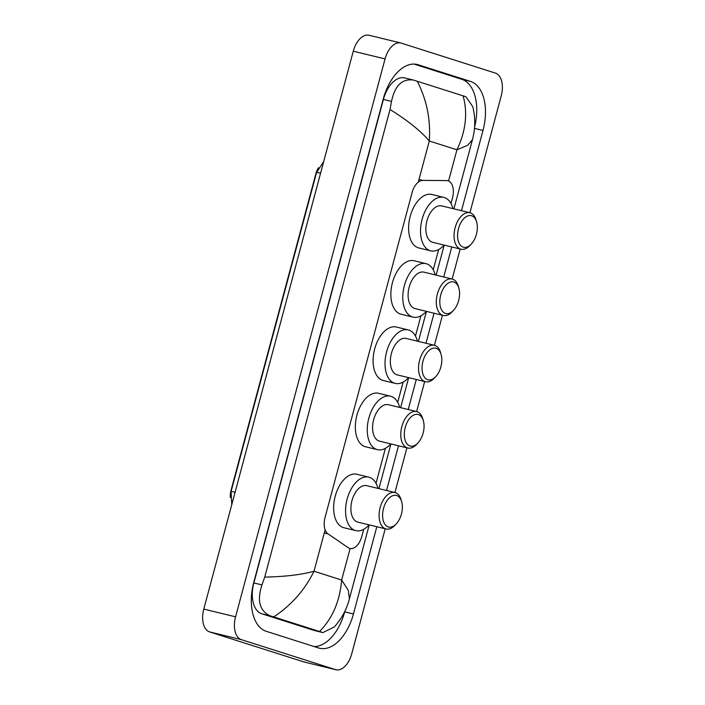 <?xml version="1.0" encoding="UTF-8"?>
<svg xmlns="http://www.w3.org/2000/svg" width="705" height="705" viewBox="0 0 705 705"><rect width="100%" height="100%" fill="white"/><g stroke="black" fill="none" stroke-linecap="round" stroke-linejoin="round"><path stroke-width="1.06" d="M450.997 203.516L452.487 197.938A15.008 8.654 103.7 0 0 447.781 180.727A15.008 8.654 103.7 0 0 446.618 180.586L422.771 180.392A15.008 8.654 103.7 0 0 412.125 192.483L325.049 517.452A15.008 8.654 103.7 0 0 328.054 533.897L348.244 547.714A15.008 8.654 103.7 0 0 349.618 548.393A15.008 8.654 103.7 0 0 349.953 548.49A15.008 8.654 103.7 0 0 361.762 536.531L363.701 529.305M230.332 497.598A13.51 7.79 -76.3 0 1 231.055 490.257L315.866 173.721A13.51 7.79 -76.3 0 1 318.475 167.719M376.029 483.295L385.388 448.345M397.717 402.335L403.145 382.075M415.474 336.065L420.903 315.805M433.231 269.795L438.669 249.535M385.23 528.776L351.724 653.808A20.013 11.536 -76.3 0 1 335.985 669.75A20.013 11.536 -76.3 0 1 335.536 669.627L241.401 639.655A20.013 11.536 -76.3 0 1 235.567 616.831L385.053 58.92A20.013 11.536 -76.3 0 1 400.793 42.979A20.013 11.536 -76.3 0 1 401.242 43.111L495.386 73.082A20.013 11.536 -76.3 0 1 501.22 95.906L469.909 212.751M335.985 669.75L304.207 662.021A20.013 11.536 -76.3 0 1 303.758 661.889L209.614 631.918A20.013 11.536 -76.3 0 1 203.78 609.094L353.275 51.192A20.013 11.536 -76.3 0 1 369.015 35.25L400.793 42.979M460.198 249.006L452.152 279.021M442.44 315.276L434.395 345.291M424.674 381.546L416.637 411.561M406.917 447.825L394.941 492.522A18.762 10.813 -76.3 0 1 395.355 492.636A18.762 10.813 -76.3 0 1 401.057 499.634L401.63 501.599A16.259 9.377 -76.3 0 1 396.184 523.991A16.259 9.377 -76.3 0 1 388.279 526.935A16.259 9.377 -76.3 0 1 383.538 508.384A16.259 9.377 -76.3 0 1 396.695 495.536A16.259 9.377 -76.3 0 1 401.63 501.599M461.493 210.698L482.996 130.469A43.031 24.807 103.7 0 0 470.447 81.392L418.153 64.745A43.031 24.807 103.7 0 0 417.193 64.472A43.031 24.807 103.7 0 0 383.344 98.744L253.791 582.26A43.031 24.807 103.7 0 0 266.331 631.336L318.634 647.992A43.031 24.807 103.7 0 0 319.594 648.256A43.031 24.807 103.7 0 0 353.434 613.985L376.814 526.732M386.534 490.477L398.51 445.771M408.221 409.517L416.267 379.501M425.979 343.247L434.024 313.231M443.736 276.977L451.782 246.962M474.58 127.085A43.031 24.807 103.7 0 0 461.713 79.268L413.967 64.067M314.077 646.538A43.031 24.807 103.7 0 0 344.692 611.861L344.877 611.191M264.727 577.104C284.979 576.699 301.405 574.742 314.007 571.244C304.833 589.979 291.403 605.198 273.707 616.91L270.112 615.8C259.607 610.918 256.884 600.625 261.96 584.912L264.727 577.104L390.024 109.513L391.522 101.397C394.915 85.437 402.291 78.343 413.65 80.114L404.67 77.903A27.019 15.572 103.7 0 0 383.414 99.423L253.853 582.938A27.019 15.572 103.7 0 0 261.731 613.755L314.033 630.411A27.019 15.572 103.7 0 0 314.633 630.578L322.89 632.588L319.541 631.504C332.487 618.364 339.854 601.206 341.652 580.048L348.367 590.49L349.38 598.959L369.235 524.89M413.65 80.114L465.952 96.761L472.738 106.596C475.514 117.488 475.408 128.539 472.429 139.749L467.662 145.283L456.937 149.795C465.855 131.007 467.9 113.011 463.079 95.818M349.38 598.959C346.578 609.605 341.528 618.946 334.24 626.992L322.89 632.588M273.707 616.91L319.541 631.504M417.245 81.225C426.772 99.837 430.79 119.762 429.301 141C420.392 130.681 407.296 120.185 390.024 109.513M396.184 523.991L394.765 525.472A18.762 10.813 -76.3 0 1 386.058 528.979A18.762 10.813 -76.3 0 1 385.644 528.865A18.762 10.813 -76.3 0 1 380.083 507.829A18.762 10.813 -76.3 0 1 394.932 492.522L366.723 485.657A18.762 10.813 103.7 0 0 351.874 500.964A18.762 10.813 103.7 0 0 357.435 522A18.762 10.813 103.7 0 0 357.858 522.123L386.058 528.979M369.129 524.864A27.521 15.862 -76.3 0 1 355.787 530.627A27.521 15.862 -76.3 0 1 355.17 530.451A27.521 15.862 -76.3 0 1 347.01 499.598A27.521 15.862 -76.3 0 1 368.794 477.153A27.521 15.862 -76.3 0 1 369.411 477.32A27.521 15.862 -76.3 0 1 378.003 488.398M355.787 530.627L343.873 527.728A27.521 15.862 -76.3 0 1 343.256 527.551A27.521 15.862 -76.3 0 1 335.095 496.699A27.521 15.862 -76.3 0 1 356.88 474.253L368.794 477.153M418.382 414.575A16.259 9.377 -76.3 0 1 423.326 420.638A16.259 9.377 -76.3 0 1 417.88 443.04A16.259 9.377 -76.3 0 1 409.966 445.974A16.259 9.377 -76.3 0 1 405.234 427.433A16.259 9.377 -76.3 0 1 418.382 414.575M417.88 443.04L416.461 444.52A18.762 10.813 -76.3 0 1 407.754 448.027A18.762 10.813 -76.3 0 1 407.34 447.904A18.762 10.813 -76.3 0 1 401.771 426.869A18.762 10.813 -76.3 0 1 416.629 411.561A18.762 10.813 -76.3 0 1 417.043 411.676A18.762 10.813 -76.3 0 1 422.744 418.673L423.326 420.638M416.629 411.561L388.42 404.696A18.762 10.813 103.7 0 0 373.571 420.013A18.762 10.813 103.7 0 0 379.131 441.048A18.762 10.813 103.7 0 0 379.546 441.163L407.754 448.027M390.826 443.903A27.521 15.862 -76.3 0 1 377.475 449.667A27.521 15.862 -76.3 0 1 376.867 449.499A27.521 15.862 -76.3 0 1 368.706 418.647A27.521 15.862 -76.3 0 1 390.491 396.192A27.521 15.862 -76.3 0 1 391.099 396.369A27.521 15.862 -76.3 0 1 399.691 407.446M377.475 449.667L365.56 446.767A27.521 15.862 -76.3 0 1 364.952 446.6A27.521 15.862 -76.3 0 1 356.783 415.747A27.521 15.862 -76.3 0 1 378.567 393.293L390.491 396.192M436.139 348.305A16.259 9.377 -76.3 0 1 441.083 354.368A16.259 9.377 -76.3 0 1 435.637 376.77A16.259 9.377 -76.3 0 1 427.724 379.704A16.259 9.377 -76.3 0 1 422.991 361.154A16.259 9.377 -76.3 0 1 436.139 348.305M435.637 376.77L434.218 378.25A18.762 10.813 -76.3 0 1 425.512 381.749A18.762 10.813 -76.3 0 1 425.097 381.634A18.762 10.813 -76.3 0 1 419.528 360.599A18.762 10.813 -76.3 0 1 434.386 345.291A18.762 10.813 -76.3 0 1 434.8 345.406A18.762 10.813 -76.3 0 1 440.502 352.403L441.083 354.368M434.386 345.291L406.177 338.426A18.762 10.813 103.7 0 0 391.328 353.734A18.762 10.813 103.7 0 0 396.889 374.769A18.762 10.813 103.7 0 0 397.303 374.893L425.512 381.749M408.583 377.633A27.521 15.862 -76.3 0 1 395.241 383.397A27.521 15.862 -76.3 0 1 394.624 383.229A27.521 15.862 -76.3 0 1 386.463 352.377A27.521 15.862 -76.3 0 1 408.248 329.922A27.521 15.862 -76.3 0 1 408.865 330.09A27.521 15.862 -76.3 0 1 417.448 341.167M395.241 383.397L383.317 380.497A27.521 15.862 -76.3 0 1 382.709 380.33A27.521 15.862 -76.3 0 1 374.54 349.477A27.521 15.862 -76.3 0 1 396.333 327.023L408.248 329.922M453.897 282.035A16.259 9.377 -76.3 0 1 458.84 288.098A16.259 9.377 -76.3 0 1 453.394 310.491A16.259 9.377 -76.3 0 1 445.481 313.434A16.259 9.377 -76.3 0 1 440.748 294.884A16.259 9.377 -76.3 0 1 453.897 282.035M453.394 310.491L451.976 311.971A18.762 10.813 -76.3 0 1 443.269 315.479A18.762 10.813 -76.3 0 1 442.855 315.364A18.762 10.813 -76.3 0 1 437.285 294.329A18.762 10.813 -76.3 0 1 452.143 279.021A18.762 10.813 -76.3 0 1 452.557 279.136A18.762 10.813 -76.3 0 1 458.259 286.133L458.84 288.098M452.143 279.021L423.934 272.156A18.762 10.813 103.7 0 0 409.085 287.464A18.762 10.813 103.7 0 0 414.646 308.499A18.762 10.813 103.7 0 0 415.06 308.614L443.269 315.479M426.34 311.363A27.521 15.862 -76.3 0 1 412.998 317.127A27.521 15.862 -76.3 0 1 412.381 316.95A27.521 15.862 -76.3 0 1 404.221 286.098A27.521 15.862 -76.3 0 1 426.005 263.652A27.521 15.862 -76.3 0 1 426.622 263.82A27.521 15.862 -76.3 0 1 435.214 274.897M412.998 317.127L401.075 314.227A27.521 15.862 -76.3 0 1 400.466 314.051A27.521 15.862 -76.3 0 1 392.306 283.199A27.521 15.862 -76.3 0 1 414.091 260.744L426.005 263.652M471.654 215.765A16.259 9.377 -76.3 0 1 476.598 221.828A16.259 9.377 -76.3 0 1 471.151 244.221A16.259 9.377 -76.3 0 1 463.247 247.155A16.259 9.377 -76.3 0 1 458.506 228.614A16.259 9.377 -76.3 0 1 471.654 215.765M471.151 244.221L469.733 245.701A18.762 10.813 -76.3 0 1 461.026 249.209A18.762 10.813 -76.3 0 1 460.612 249.094A18.762 10.813 -76.3 0 1 455.042 228.059A18.762 10.813 -76.3 0 1 469.9 212.743A18.762 10.813 -76.3 0 1 470.314 212.866A18.762 10.813 -76.3 0 1 476.016 219.854L476.598 221.828M469.9 212.743L441.691 205.886A18.762 10.813 103.7 0 0 426.842 221.194A18.762 10.813 103.7 0 0 432.403 242.229A18.762 10.813 103.7 0 0 432.826 242.344L461.026 249.209M444.097 245.093A27.521 15.862 -76.3 0 1 430.755 250.857A27.521 15.862 -76.3 0 1 430.138 250.68A27.521 15.862 -76.3 0 1 421.978 219.828A27.521 15.862 -76.3 0 1 443.762 197.374A27.521 15.862 -76.3 0 1 444.379 197.55A27.521 15.862 -76.3 0 1 452.971 208.627M430.755 250.857L418.832 247.957A27.521 15.862 -76.3 0 1 418.224 247.781A27.521 15.862 -76.3 0 1 410.063 216.928A27.521 15.862 -76.3 0 1 431.848 194.474L443.762 197.374M324.265 532.971L328.054 533.897M418.99 179.467L422.771 180.392M325.128 529.772L314.007 571.244L341.652 580.048L350.094 548.516M418.268 182.146L429.301 141L456.937 149.795L448.574 180.991M385.053 58.92L353.275 51.192M235.567 616.831L203.78 609.094M241.401 639.655L209.614 631.918M335.536 669.627L303.758 661.889M474.474 128.398L482.996 130.469M461.713 79.268L470.447 81.392M344.692 611.861L353.434 613.985M416.214 64.27L418.153 64.745M261.731 613.755L270.112 615.8M253.853 582.938L261.96 584.912M383.414 99.423L391.522 101.397M314.033 630.411L322.414 632.447M235.091 492.249A17.51 0.573 -165 0 0 231.073 491.552L316.563 172.513A17.51 0.573 15 0 1 320.581 173.21M378.946 488.627L390.923 443.93M400.643 407.675L408.68 377.66M418.4 341.405L426.437 311.39M436.157 275.126L444.194 245.111M453.914 208.856L472.429 139.749M323.71 161.524L316.563 172.513M231.073 491.552L231.76 504.692"/></g></svg>
